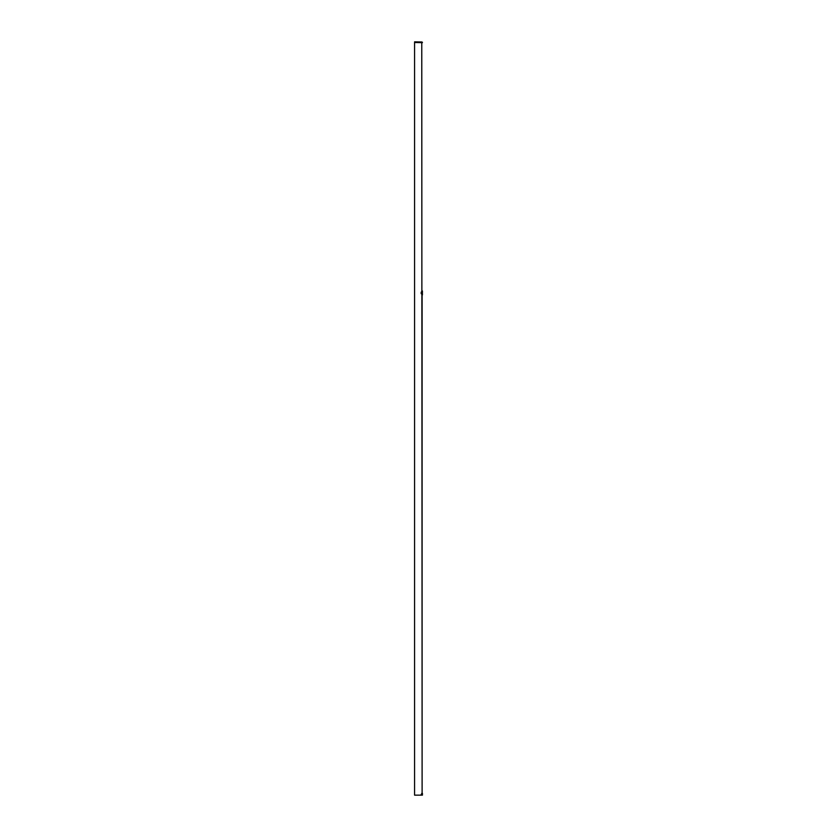 <?xml version="1.0" encoding="UTF-8"?>
<svg xmlns="http://www.w3.org/2000/svg" width="837" height="837" viewBox="0 0 837 837"><rect width="100%" height="100%" fill="white"/><g stroke="black" fill="none" stroke-linecap="round" stroke-linejoin="round"><path stroke-width="1.26" d="M414.577 41.85L421.764 41.976L414.577 41.85L414.577 795.15L421.796 795.15L422.11 793.947L421.764 42.645L414.577 42.52M422.11 793.173L422.11 294.153A0.67 0.67 0 0 1 422.423 294.729L421.137 293.588L421.764 291.171M421.764 42.645L421.764 41.976A0.67 0.67 0 0 1 422.392 42.457A0.67 0.67 0 0 0 421.764 41.976L422.11 42.645L421.764 41.976A0.67 0.67 0 0 1 422.423 42.645A0.67 0.67 0 0 0 422.423 42.593A0.67 0.67 0 0 1 422.423 42.645A0.67 0.67 0 0 0 422.413 42.551A0.67 0.67 0 0 1 422.423 42.645M422.392 42.457A0.67 0.67 0 0 1 422.413 42.509A0.67 0.67 0 0 0 421.764 41.976A0.67 0.67 0 0 1 422.382 42.415M421.137 795.15L421.764 793.371L422.423 793.371L422.11 793.947A0.67 0.67 0 0 0 422.34 793.696A0.67 0.67 29 0 0 422.423 793.371L422.423 795.15M422.11 290.973L421.796 292.291M422.423 290.973L422.11 291.747A0.67 0.67 0 0 0 422.34 291.496A0.67 0.67 28.9 0 0 422.423 291.171L422.423 294.927M421.137 293.588L421.796 293.588L422.11 294.927M421.137 292.312L421.796 292.312M421.137 794.512L422.11 793.947L421.796 794.512M422.11 291.747L422.11 294.153M422.11 793.947L422.423 793.371"/></g></svg>
